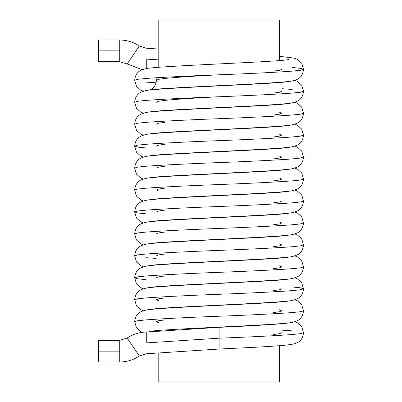<?xml version="1.0" encoding="UTF-8"?>
<svg xmlns="http://www.w3.org/2000/svg" width="402" height="402" viewBox="0 0 402 402"><rect width="100%" height="100%" fill="white"/><g stroke="black" fill="none" stroke-linecap="round" stroke-linejoin="round"><path stroke-width="0.6" d="M139.298 46.004L127.158 63.968L142.273 69.677L127.158 63.968L119.726 61.697L119.726 50.853L98.49 50.853L98.49 61.697L98.49 40.009L98.49 50.853L119.726 50.853L119.726 40.009C126.846 40.064 133.369 42.059 139.298 46.004C133.369 42.059 126.846 40.064 119.726 40.009L119.726 61.697L127.158 63.968L139.298 46.004L146.73 48.28L139.298 46.004M288.606 322.891L288.616 322.891C286.149 323.756 252.265 325.947 219.09 327.328L219.09 338.182C247.506 337.132 278.712 335.575 292.199 334.524L300.535 333.66L303.51 332.695L300.535 333.66L292.199 334.524C278.712 335.575 247.506 337.132 219.09 338.182L219.09 327.328L146.73 332.027C139.61 332.087 133.087 334.087 127.158 338.032L139.298 355.996C133.369 359.941 126.846 361.936 119.726 361.991L119.726 340.303L127.158 338.032L119.726 340.303L119.726 361.991C126.846 361.936 133.369 359.941 139.298 355.996L146.73 353.72L139.298 355.996L127.158 338.032C133.087 334.087 139.61 332.087 146.73 332.037L146.73 342.881L219.09 338.182L219.09 349.036L219.09 338.182L146.73 342.881M98.49 351.147L98.49 361.991L98.49 340.303L98.49 351.147L119.726 351.147L98.49 351.147M146.73 59.119L158.79 59.903L146.73 59.119L146.73 68.018M292.199 67.476L300.535 68.34L303.51 69.305L300.535 70.27L292.199 71.134C278.712 72.184 247.506 73.742 219.09 74.792C190.674 75.842 159.468 77.4 145.981 78.45L137.645 79.315L134.67 80.279L137.645 79.315L145.981 78.45C159.468 77.4 190.674 75.842 219.09 74.792C247.506 73.742 278.712 72.184 292.199 71.134L300.535 70.27L303.51 69.305C303.038 74.109 301.028 77.41 297.47 79.199C293.978 80.676 290.591 81.475 287.309 81.591C262.873 84.33 155.343 87.887 149.564 90.083C149.916 89.837 155.79 88.551 156.378 80.279L158.589 79.315L164.78 78.45C174.8 77.4 197.98 75.842 219.09 74.792C197.98 75.842 174.8 77.4 164.78 78.45L158.589 79.315L156.378 80.279L156.076 77.767M145.981 82.108L156.076 82.792L145.981 82.108M282.103 88.741L292.199 89.425L282.103 88.741M294.812 80.279L297.47 81.36L301.696 85.194L303.51 91.254L300.535 92.219L292.199 93.083C278.712 94.133 247.506 95.691 219.09 96.741C190.674 97.792 159.468 99.349 145.981 100.399L137.645 101.264L134.67 102.229L137.645 101.264L145.981 100.399C159.468 99.349 190.674 97.792 219.09 96.741C247.506 95.691 278.712 94.133 292.199 93.083L300.535 92.219L303.51 91.254C303.038 96.058 301.028 99.359 297.47 101.148C293.978 102.626 290.591 103.425 287.309 103.54C262.873 106.279 155.343 109.836 149.564 112.032L149.68 111.997M294.812 102.229L297.47 103.309L301.696 107.143L303.51 113.203L300.535 114.168L292.199 115.032C278.712 116.083 247.506 117.64 219.09 118.69C190.674 119.741 159.468 121.298 145.981 122.349L137.645 123.213L134.67 124.178L137.645 123.213L145.981 122.349C159.468 121.298 190.674 119.741 219.09 118.69C247.506 117.64 278.712 116.083 292.199 115.032L300.535 114.168L303.51 113.203C303.038 118.007 301.028 121.309 297.47 123.097C293.978 124.575 290.591 125.374 287.309 125.489C262.873 128.228 155.343 131.786 149.564 133.982L149.68 133.946M294.812 124.178L297.47 125.258L301.696 129.092L303.51 135.152L300.535 136.117L292.199 136.981C278.712 138.032 247.506 139.589 219.09 140.64C190.674 141.69 159.468 143.248 145.981 144.298L137.645 145.162L134.67 146.127L137.645 145.162L145.981 144.298C159.468 143.248 190.674 141.69 219.09 140.64C247.506 139.589 278.712 138.032 292.199 136.981L300.535 136.117L303.51 135.152C303.038 139.956 301.028 143.258 297.47 145.047C293.978 146.524 290.591 147.323 287.309 147.439C262.873 150.177 155.343 153.735 149.564 155.931L149.68 155.896M294.812 146.127L297.47 147.207L301.696 151.041L303.51 157.102L300.535 158.066L292.199 158.931C278.712 159.981 247.506 161.539 219.09 162.589C190.674 163.639 159.468 165.197 145.981 166.247L137.645 167.111L134.67 168.076L137.645 167.111L145.981 166.247C159.468 165.197 190.674 163.639 219.09 162.589C247.506 161.539 278.712 159.981 292.199 158.931L300.535 158.066L303.51 157.102C303.038 161.905 301.028 165.207 297.47 166.996C293.978 168.473 290.591 169.272 287.309 169.388C262.873 172.126 155.343 175.684 149.564 177.88L149.68 177.845M294.812 168.076L297.47 169.157L301.696 172.991L303.51 179.051L300.535 180.016L292.199 180.88C278.712 181.93 247.506 183.488 219.09 184.538C190.674 185.588 159.468 187.146 145.981 188.196L137.645 189.061L134.67 190.025L137.645 189.061L145.981 188.196C159.468 187.146 190.674 185.588 219.09 184.538C247.506 183.488 278.712 181.93 292.199 180.88L300.535 180.016L303.51 179.051C303.038 183.855 301.028 187.156 297.47 188.945C293.978 190.422 290.591 191.221 287.309 191.337C262.873 194.076 155.343 197.633 149.564 199.829L149.68 199.794M294.812 190.025L297.47 191.106L301.696 194.94L303.51 201L300.535 201.965L292.199 202.829C278.712 203.879 247.506 205.437 219.09 206.487C190.674 207.538 159.468 209.095 145.981 210.145L137.645 211.01L134.67 211.975L137.645 211.01L145.981 210.145C159.468 209.095 190.674 207.538 219.09 206.487C247.506 205.437 278.712 203.879 292.199 202.829L300.535 201.965L303.51 201C303.038 205.804 301.028 209.105 297.47 210.894C293.978 212.372 290.591 213.171 287.309 213.286C262.873 216.025 155.343 219.582 149.564 221.778L149.68 221.743M294.812 211.975L297.47 213.055L301.696 216.889L303.51 222.949L300.535 223.914L292.199 224.778C278.712 225.829 247.506 227.386 219.09 228.436C190.674 229.487 159.468 231.044 145.981 232.095L137.645 232.959L134.67 233.924L137.645 232.959L145.981 232.095C159.468 231.044 190.674 229.487 219.09 228.436C247.506 227.386 278.712 225.829 292.199 224.778L300.535 223.914L303.51 222.949C303.038 227.753 301.028 231.055 297.47 232.843C293.978 234.321 290.591 235.12 287.309 235.235C262.873 237.974 155.343 241.532 149.564 243.728L149.68 243.692M294.812 233.924L297.47 235.004L301.696 238.838L303.51 244.898L300.535 245.863L292.199 246.727C278.712 247.778 247.506 249.335 219.09 250.386C190.674 251.436 159.468 252.994 145.981 254.044L137.645 254.908L134.67 255.873L137.645 254.908L145.981 254.044C159.468 252.994 190.674 251.436 219.09 250.386C247.506 249.335 278.712 247.778 292.199 246.727L300.535 245.863L303.51 244.898C303.038 249.702 301.028 253.004 297.47 254.793C293.978 256.27 290.591 257.069 287.309 257.185C262.873 259.923 155.343 263.481 149.564 265.677L149.68 265.642M145.981 257.702L156.076 258.385L145.981 257.702M294.812 255.873L297.47 256.953L301.696 260.787L303.51 266.848L300.535 267.812L292.199 268.677C278.712 269.727 247.506 271.285 219.09 272.335C190.674 273.385 159.468 274.943 145.981 275.993L137.645 276.857L134.67 277.822L137.645 276.857L145.981 275.993C159.468 274.943 190.674 273.385 219.09 272.335C247.506 271.285 278.712 269.727 292.199 268.677L300.535 267.812L303.51 266.848C303.038 271.651 301.028 274.953 297.47 276.742C293.978 278.219 290.591 279.018 287.309 279.134C262.873 281.872 155.343 285.43 149.564 287.626L149.68 287.591M292.199 286.968L300.535 287.832L303.51 288.797L300.535 289.762L292.199 290.626C278.712 291.676 247.506 293.234 219.09 294.284C190.674 295.334 159.468 296.892 145.981 297.942L137.645 298.807L134.67 299.771L137.645 298.807L145.981 297.942C159.468 296.892 190.674 295.334 219.09 294.284C247.506 293.234 278.712 291.676 292.199 290.626L300.535 289.762L303.51 288.797C303.038 293.601 301.028 296.902 297.47 298.691C293.978 300.168 290.591 300.967 287.309 301.083C262.873 303.822 155.343 307.379 149.564 309.575L149.68 309.54M294.812 299.771L297.47 300.852L301.696 304.686L303.51 310.746L300.535 311.711L292.199 312.575C278.712 313.625 247.506 315.183 219.09 316.233C190.674 317.284 159.468 318.841 145.981 319.891L137.645 320.756L134.67 321.721L137.645 320.756L145.981 319.891C159.468 318.841 190.674 317.284 219.09 316.233C247.506 315.183 278.712 313.625 292.199 312.575L300.535 311.711L303.51 310.746C303.038 315.55 301.028 318.851 297.47 320.64C293.978 322.118 290.591 322.917 287.309 323.032C262.873 325.771 155.343 329.328 149.564 331.524L149.68 331.489M282.103 330.183L292.199 330.866L282.103 330.183M273.4 334.524L279.591 333.66L281.802 332.695M273.4 312.575L279.591 311.711L281.802 310.746L279.39 309.741M273.4 290.626L279.591 289.762L281.802 288.797M273.4 268.677L279.591 267.812L281.802 266.848L279.39 265.843M273.4 246.727L279.591 245.863L281.802 244.898L279.39 243.893M273.4 224.778L279.591 223.914L281.802 222.949L279.39 221.944M273.4 202.829L279.591 201.965L281.802 201M273.4 180.88L279.591 180.016L281.802 179.051L279.39 178.046M273.4 158.931L279.591 158.066L281.802 157.102L279.39 156.097M273.4 136.981L279.591 136.117L281.802 135.152L279.39 134.147M273.4 115.032L279.591 114.168L281.802 113.203L279.39 112.198M164.78 100.399C174.8 99.349 197.98 97.792 219.09 96.741C197.98 97.792 174.8 99.349 164.78 100.399L158.589 101.264L156.378 102.229M273.4 93.083L279.591 92.219L281.802 91.254M273.4 71.134L279.591 70.27L281.802 69.305M145.981 279.651L137.645 278.787L134.67 277.822L136.484 283.882L140.71 287.716L143.368 288.797M145.981 213.804L137.645 212.939L134.67 211.975L136.484 218.035L140.71 221.869L143.368 222.949M145.981 147.956L137.645 147.092L134.67 146.127L136.484 152.187L140.71 156.021L143.368 157.102M164.78 122.349L158.589 123.213L156.378 124.178M164.78 144.298L158.589 145.162L156.378 146.127M164.78 166.247L158.589 167.111L156.378 168.076M164.78 188.196L158.589 189.061L156.378 190.025L158.79 191.03M164.78 210.145L158.589 211.01L156.378 211.975M164.78 232.095L158.589 232.959L156.378 233.924M164.78 254.044L158.589 254.908L156.378 255.873M164.78 275.993L158.589 276.857L156.378 277.822M164.78 297.942L158.589 298.807L156.378 299.771L158.79 300.776M164.78 319.891L158.589 320.756L156.378 321.721L158.79 322.726M279.39 20.1L158.79 20.1L158.79 67.295L158.79 20.1L279.39 20.1L279.39 60.546L279.39 20.1M158.79 330.479L158.79 331.243L158.79 330.479M158.79 352.951L158.79 381.9L279.39 381.9L279.39 345.685L279.39 381.9L158.79 381.9L158.79 352.951M98.49 61.697L119.726 61.697M98.49 361.991L119.726 361.991M294.812 321.721L297.47 322.801L301.696 326.635L303.51 332.695C303.038 337.499 301.028 340.801 297.47 342.589L293.837 343.936C284.822 345.981 254.265 347.343 219.09 349.036L146.73 353.735M158.79 49.049L146.73 48.265M288.5 59.536L288.616 59.501C282.837 61.697 175.307 65.255 150.871 67.993C147.589 68.109 144.202 68.908 140.71 70.385C137.152 72.174 135.142 75.475 134.67 80.279L136.484 86.34L140.71 90.174L143.368 91.254M288.5 81.485L288.616 81.45C282.837 83.646 175.307 87.204 150.871 89.942C147.589 90.058 144.202 90.857 140.71 92.334C137.152 94.123 135.142 97.425 134.67 102.229L136.484 108.289L140.71 112.123L143.368 113.203M288.5 103.435L288.616 103.399C282.837 105.595 175.307 109.153 150.871 111.892C147.589 112.007 144.202 112.806 140.71 114.284C137.152 116.072 135.142 119.374 134.67 124.178L136.484 130.238L140.71 134.072L143.368 135.152M288.5 147.333L288.616 147.298C282.837 149.494 175.307 153.051 150.871 155.79C147.589 155.906 144.202 156.705 140.71 158.182C137.152 159.971 135.142 163.272 134.67 168.076L136.484 174.136L140.71 177.97L143.368 179.051M288.5 169.282L288.616 169.247C282.837 171.443 175.307 175.001 150.871 177.739C147.589 177.855 144.202 178.654 140.71 180.131C137.152 181.92 135.142 185.221 134.67 190.025L136.484 196.086L140.71 199.92L143.368 201M288.5 213.181L288.616 213.145C282.837 215.341 175.307 218.899 150.871 221.638C147.589 221.753 144.202 222.552 140.71 224.03C137.152 225.818 135.142 229.12 134.67 233.924L136.484 239.984L140.71 243.818L143.368 244.898M288.5 235.13L288.616 235.095C282.837 237.291 175.307 240.848 150.871 243.587C147.589 243.702 144.202 244.501 140.71 245.979C137.152 247.768 135.142 251.069 134.67 255.873L136.484 261.933L140.71 265.767L143.368 266.848M288.5 279.028L288.616 278.993C282.837 281.189 175.307 284.747 150.871 287.485C147.589 287.601 144.202 288.4 140.71 289.877C137.152 291.666 135.142 294.967 134.67 299.771L136.484 305.832L140.71 309.666L143.368 310.746M288.5 300.977L288.616 300.942C282.837 303.138 175.307 306.696 150.871 309.434C147.589 309.55 144.202 310.349 140.71 311.826C137.152 313.615 135.142 316.917 134.67 321.721L136.484 327.781L140.71 331.615L142.273 332.323M303.51 288.797L301.696 282.737L297.47 278.903L294.812 277.822M134.67 277.822C135.142 273.018 137.152 269.717 140.71 267.928C144.202 266.451 147.589 265.652 150.871 265.536C175.307 262.797 282.837 259.24 288.616 257.044L288.5 257.079M134.67 211.975C135.142 207.171 137.152 203.869 140.71 202.08C144.202 200.603 147.589 199.804 150.871 199.688C175.307 196.95 282.837 193.392 288.616 191.196L288.5 191.231M134.67 146.127C135.142 141.323 137.152 138.022 140.71 136.233C144.202 134.755 147.589 133.956 150.871 133.841C175.307 131.102 282.837 127.545 288.616 125.349L288.5 125.384M303.51 69.305L301.696 63.245L297.47 59.411L293.837 58.064L279.39 56.315M98.49 340.303L119.726 340.303M98.49 40.009L119.726 40.009"/></g></svg>
